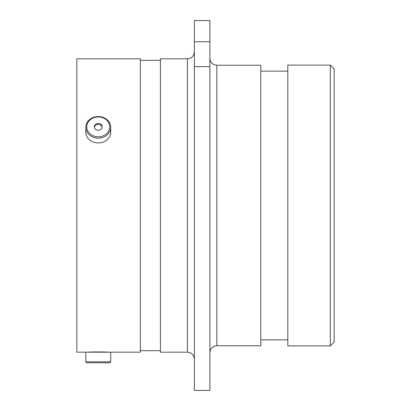 <?xml version="1.0" encoding="UTF-8"?>
<svg xmlns="http://www.w3.org/2000/svg" width="411" height="411" viewBox="0 0 411 411"><rect width="100%" height="100%" fill="white"/><g stroke="black" fill="none" stroke-linecap="round" stroke-linejoin="round"><path stroke-width="0.62" d="M330.28 65.102L334.138 68.966L334.138 342.034L330.28 345.898L330.28 65.102L287.803 65.102L287.803 345.898L330.28 345.898M216.833 345.779L260.774 345.779L260.774 65.221L216.833 65.221L216.833 345.779C212.61 346.19 210.293 348.507 209.882 352.73M187.447 58.809L187.447 352.191L160.418 352.191L160.418 58.809L187.447 58.809C191.67 58.398 193.987 56.081 194.398 51.858M110.708 352.191L140.341 352.191L140.341 58.809L76.862 58.809L76.862 352.191L85.796 352.191L85.796 361.803L110.708 361.803L110.708 352.191L85.796 352.191M107.831 352.191C108.427 351.852 88.098 351.852 88.678 352.191M194.398 41.758L194.398 20.55L209.882 20.55L209.882 41.758L194.398 41.758L194.398 66.649L209.882 66.649L209.882 41.758M209.882 66.649L209.882 390.45L194.398 390.45L194.398 66.649M110.708 361.803L109.727 362.785L86.778 362.785L85.796 361.803M103.988 118.25A11.477 9.936 0 0 0 88.314 121.887A11.477 9.936 0 0 0 92.516 135.466A11.477 9.936 0 0 0 108.191 131.828A11.477 9.936 0 0 0 103.988 118.25M92.023 136.688A12.453 10.789 180 0 1 85.796 127.348A12.453 10.789 180 0 1 104.481 118.008A12.453 10.789 180 0 1 110.708 127.348A12.453 10.789 180 0 1 92.023 136.688M101.651 128.556A3.925 3.396 -0 0 0 102.175 126.86A3.925 3.396 -0 0 0 99.267 123.577A3.925 3.396 -0 0 0 94.854 125.16A3.925 3.396 -0 0 0 94.33 126.86A3.925 3.396 -0 0 0 97.237 130.138A3.925 3.396 -0 0 0 101.651 128.556M102.134 127.348A3.925 3.396 -0 0 0 98.989 124.502A3.925 3.396 -0 0 0 94.854 126.141A3.925 3.396 -0 0 0 94.371 127.348M85.796 127.348L85.796 132.157A12.453 10.789 0 0 0 92.023 141.497A12.453 10.789 0 0 0 110.708 132.157L110.708 127.348M187.447 352.191C191.67 352.602 193.987 354.919 194.398 359.142M287.803 71.129L260.774 71.129M160.418 60.314L140.341 60.314M160.418 350.686L140.341 350.686M287.803 339.871L260.774 339.871M216.833 65.221C212.61 64.81 210.293 62.493 209.882 58.27"/></g></svg>
